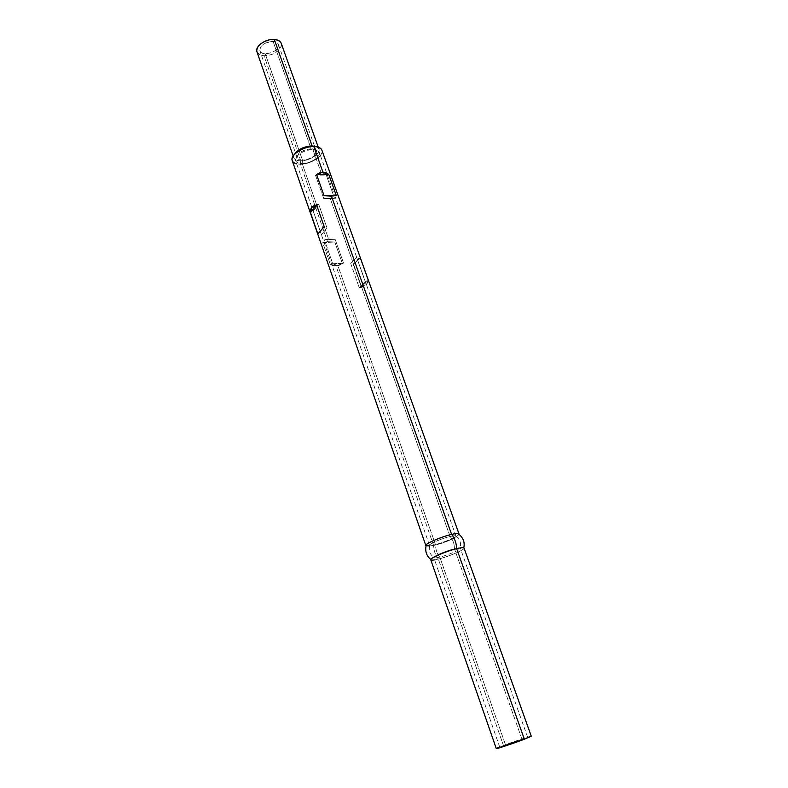 <?xml version="1.0" encoding="UTF-8"?>
<svg xmlns="http://www.w3.org/2000/svg" width="788" height="788" viewBox="0 0 788 788"><rect width="100%" height="100%" fill="white"/><g stroke="black" fill="none" stroke-linecap="round" stroke-linejoin="round"><path stroke-width="0.59" stroke-dasharray="3.94 2.96" d="M302.474 160.171C299.588 160.141 297.825 159.353 297.184 157.836C297.687 152.98 302.316 149.966 311.083 148.784L273.052 41.4C264.472 42.227 260.07 45.379 259.863 50.846C260.582 52.619 262.365 53.604 265.221 53.811L302.474 160.171L302.178 163.54C297.805 163.451 295.569 162.121 295.451 159.521C297.46 153.887 303.262 150.538 312.856 149.464L311.083 148.784C303.36 149.641 298.682 152.35 297.056 156.901C297.145 158.999 298.947 160.092 302.474 160.171C309.832 160.358 319.12 153.532 315.801 150.301L312.856 149.464C304.582 149.227 293.638 156.379 295.608 160.663C296.396 162.545 298.583 163.51 302.178 163.54L328.547 238.951L324.429 239.838L332.753 263.744L337.914 265.704L435.606 545.02C431.913 545.897 429.893 546.035 429.539 545.434C428.544 544.134 441.605 538.431 450.086 536.49L330.418 199.009L323.74 198.606L315.486 175.202L321.11 172.759L312.856 149.464L321.11 172.759L326.262 175.044L334.536 198.31L330.418 199.009L450.086 536.49C441.546 538.44 428.416 544.193 429.549 545.463C429.943 546.025 431.962 545.887 435.606 545.02C435.646 549.817 437.054 553.836 439.822 557.077C435.094 558.209 433.164 558.19 434.03 557.037C437.862 554.24 444.668 551.472 454.43 548.744C454.4 543.828 452.952 539.741 450.086 536.49C452.952 539.741 454.4 543.828 454.43 548.744C445.939 550.753 432.819 556.407 433.774 557.599C434.109 558.15 436.128 557.973 439.822 557.077L505.512 744.877L499.809 747.32L522.208 739.863L454.43 548.744L522.208 739.863L499.986 747.172L515.776 741.173L527.625 737.607L505.512 744.877L439.822 557.077C448.274 555.048 461.216 549.492 460.33 548.251C460.015 547.709 458.055 547.877 454.43 548.744C457.976 547.887 459.936 547.719 460.32 548.221C461.404 549.403 448.352 555.028 439.822 557.077C437.054 553.836 435.646 549.817 435.606 545.02C445.299 542.351 452.026 539.583 455.779 536.707C456.616 535.515 454.715 535.446 450.086 536.49C453.711 535.653 455.681 535.525 456.006 536.116C456.922 537.465 444.048 543.07 435.606 545.02L337.914 265.704L343.509 263.034L335.156 239.286L328.547 238.951L302.178 163.54C310.403 163.707 321.228 156.664 319.278 152.33C318.519 150.488 316.372 149.533 312.856 149.464L318.697 151.345C322.775 155.344 311.27 163.756 302.178 163.54L302.474 160.171L265.221 53.811L262.246 53.17L260.296 51.683L259.685 49.575L260.503 47.162L262.65 44.808L265.802 42.877L273.052 41.4L276.036 42.079L277.957 43.606L278.509 45.724L277.642 48.137L275.485 50.452L272.382 52.343L265.221 53.811C273.761 52.973 278.134 49.811 278.331 44.345C277.632 42.611 275.869 41.636 273.052 41.4L311.083 148.784C313.929 148.843 315.663 149.612 316.284 151.109C315.791 155.955 311.191 158.979 302.474 160.171M313.969 206.22L318.687 204.259L327.02 228.047L321.415 234.607L313.181 210.977L313.969 206.22L315.889 204.831L318.687 204.259L313.181 210.977L313.043 208.318L313.969 206.22M318.224 147.849L321.12 148.873C326.252 153.906 311.851 164.446 300.464 164.18L300.76 160.821C310.413 161.067 322.597 152.104 318.224 147.849L316.796 146.785L318.864 148.912C320.933 153.542 309.487 161.008 300.76 160.821L264.019 55.721C272.648 56.45 283.532 48.649 281.208 43.291M458.99 533.909L459 533.939C460.143 535.643 444.048 542.656 433.479 545.109L336.052 266.117L342.327 263.409L334.811 242.034L327.542 241.729L300.464 164.18C310.767 164.387 324.301 155.581 321.868 150.124M357.634 259.794L353.448 264.896L361.15 286.625L366.459 284.586L367.888 279.71L360.067 257.814L357.634 259.794M531.279 736.248C531.605 735.598 514.081 741.439 503.443 745.497L438.355 559.086C448.933 556.535 465.127 549.6 464.043 548.044C465.058 549.63 448.904 556.545 438.355 559.086C435.37 555.195 433.735 550.536 433.479 545.109C442.846 542.922 457.158 536.992 458.774 534.609M257.006 51.959L260.109 54.894L264.019 55.721L268.678 55.337L273.387 53.801L277.465 51.328L280.301 48.285L281.444 45.133L280.725 42.335M530.659 736.297L498.863 747.3M496.499 748.373L503.443 745.497L438.355 559.086L434.572 559.904M430.75 559.766C431.184 560.455 433.715 560.229 438.355 559.086C435.37 555.195 433.735 550.536 433.479 545.109L429.696 545.867M425.845 545.611L425.835 545.591C426.239 546.37 428.78 546.212 433.479 545.109L336.052 266.117L339.214 265.32L342.327 263.409L330.221 264.197L336.052 266.117L332.999 265.733L330.221 264.197L342.327 263.409L334.811 242.034L322.735 242.665L330.221 264.197L322.735 242.665L334.811 242.034L327.542 241.729L322.735 242.665L327.542 241.729L300.464 164.18L296.712 163.805M292.22 160.565C293.205 162.939 295.953 164.15 300.464 164.18L300.76 160.821C296.958 160.782 294.633 159.757 293.796 157.738L294.072 154.783L293.629 156.507C293.737 159.284 296.111 160.722 300.76 160.821L264.019 55.721C260.257 55.455 257.903 54.155 256.957 51.831M366.459 284.586L367.701 282.449L367.888 279.71L361.15 286.625L364.233 285.995L366.41 284.626M367.888 279.71L360.067 257.814L353.448 264.896L361.15 286.625L367.888 279.71M357.585 259.843L353.448 264.896L359.111 258.375M350.699 263.507L359.239 287.65L364.174 285.995L365.208 281.513L356.55 257.213L350.699 263.507L359.239 287.65L362.125 287.216L364.174 285.995L365.218 284.044L365.208 281.513L359.239 287.65L365.208 281.513L356.55 257.213L350.699 263.507M327.02 228.047L321.415 234.607L313.181 210.977L318.687 204.259L327.02 228.047L321.415 234.607L327.02 228.047M315.486 175.202L318.263 173.399L321.11 172.759L323.838 173.321L326.262 175.044L315.486 175.202L326.262 175.044L334.536 198.31L323.74 198.606L315.486 175.202M323.74 198.606L334.536 198.31L330.418 199.009L323.74 198.606M343.509 263.034L332.753 263.744L335.186 265.3L337.914 265.704L340.751 264.935L343.509 263.034L335.156 239.286L324.429 239.838L332.753 263.744L343.509 263.034M335.156 239.286L328.547 238.951L324.429 239.838L335.156 239.286M297.184 157.836L259.863 50.846M297.056 156.901L295.451 159.521M429.539 545.434L295.608 160.663M429.775 545.66C428.436 550.526 429.785 554.397 433.833 557.283M499.809 747.32L433.774 557.599M318.234 147.139L318.864 148.912M292.013 159.127L293.629 156.507M293.175 155.965L293.796 157.738M527.743 737.489L460.33 548.251M455.966 536.441C460.084 539.455 461.453 543.326 460.074 548.034M456.006 536.116L319.278 152.33M315.801 150.301L318.697 151.345M316.284 151.109L314.658 146.548M314.481 146.056L278.331 44.345"/><path stroke-width="1.18" d="M318.234 147.139L281.208 43.291C280.292 41.025 277.987 39.735 274.303 39.43L312.058 145.859L316.796 146.785L312.058 145.859L313.831 146.529C317.288 146.568 319.711 147.356 321.12 148.873M458.774 534.609C459.68 533.18 457.286 533.112 451.603 534.392L331.452 196.123L451.603 534.392C456.065 533.368 458.527 533.21 458.99 533.909L321.868 150.124C320.913 147.819 318.234 146.617 313.831 146.529L322.922 172.119L328.754 174.404L336.249 195.414L331.452 196.123L324.065 195.729L316.599 174.572L322.922 172.119L313.831 146.529C303.459 146.213 289.738 155.197 292.22 160.565L425.845 545.611L429.696 545.867M434.572 559.904C431.391 560.416 430.209 560.16 431.006 559.135C432.612 556.909 447.298 550.91 456.676 548.665C446.028 551.196 429.539 558.278 430.75 559.766L496.273 748.57L524.365 739.223L456.676 548.665C456.41 543.07 454.715 538.312 451.603 534.392C454.715 538.312 456.41 543.07 456.676 548.665C461.226 547.571 463.679 547.374 464.043 548.054C463.649 547.374 461.197 547.581 456.676 548.665L524.365 739.223L531.279 736.248L464.043 548.044M280.725 42.335L278.223 40.326L274.303 39.43L269.565 39.794L264.748 41.37L260.611 43.901L257.794 47.004L256.721 50.176L257.006 51.959M498.863 747.3L496.499 748.373M496.273 748.57C495.78 749.27 513.668 743.32 524.365 739.223L530.659 736.297M451.603 534.392C441.024 536.795 424.712 543.917 425.835 545.591C424.712 543.917 441.024 536.795 451.603 534.392M317.889 233.987L310.482 212.642L311.595 207.461L316.668 205.077L324.183 226.57L317.889 233.987L310.482 212.642L310.511 209.766L311.595 207.461L313.683 205.865L316.668 205.077L310.482 212.642L316.668 205.077L324.183 226.57L317.889 233.987M296.712 163.805C293.569 163.017 292.003 161.461 292.013 159.127C291.846 153.63 304.513 146.273 313.831 146.529L312.058 145.859C303.567 146.548 297.569 149.523 294.072 154.783C297.569 149.523 303.567 146.548 312.058 145.859L274.303 39.43C265.615 38.612 254.623 46.531 256.957 51.831L293.175 155.965M359.111 258.375L357.585 259.843M322.922 172.119L325.986 172.68L328.754 174.404L316.599 174.572L319.731 172.759L322.922 172.119M324.065 195.729L316.599 174.572L328.754 174.404L336.249 195.414L324.065 195.729L336.249 195.414L331.452 196.123L324.065 195.729M463.797 547.818C464.959 542.538 463.344 538.027 458.98 534.264M430.8 559.441C426.564 555.973 424.988 551.452 426.062 545.857M314.658 146.548L314.481 146.056"/></g></svg>
